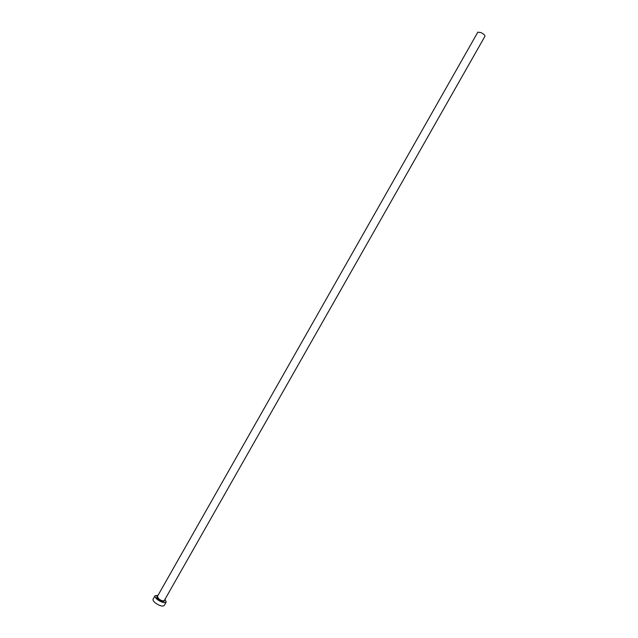 <?xml version="1.0" encoding="UTF-8"?>
<svg xmlns="http://www.w3.org/2000/svg" width="638" height="638" viewBox="0 0 638 638"><rect width="100%" height="100%" fill="white"/><g stroke="black" fill="none" stroke-linecap="round" stroke-linejoin="round"><path stroke-width="0.96" d="M164.429 600.286C164.357 602.025 162.451 601.786 158.71 599.568C156.589 597.846 156.174 596.769 157.458 596.323L477.83 32.163L480.916 32.57C483.668 33.981 485.024 35.194 484.984 36.222L164.421 600.31M158.025 595.326L155.034 595.725C154.643 596.761 155.576 598.149 157.841 599.88C161.9 602.495 164.684 603.221 166.191 602.057L164.995 599.289M155.034 595.725L153.088 599.162C152.681 600.206 153.614 601.602 155.879 603.341C159.939 605.956 162.722 606.674 164.237 605.494L166.191 602.057M157.331 596.562L159.085 599.162C161.621 600.789 163.36 601.243 164.301 600.518"/></g></svg>
